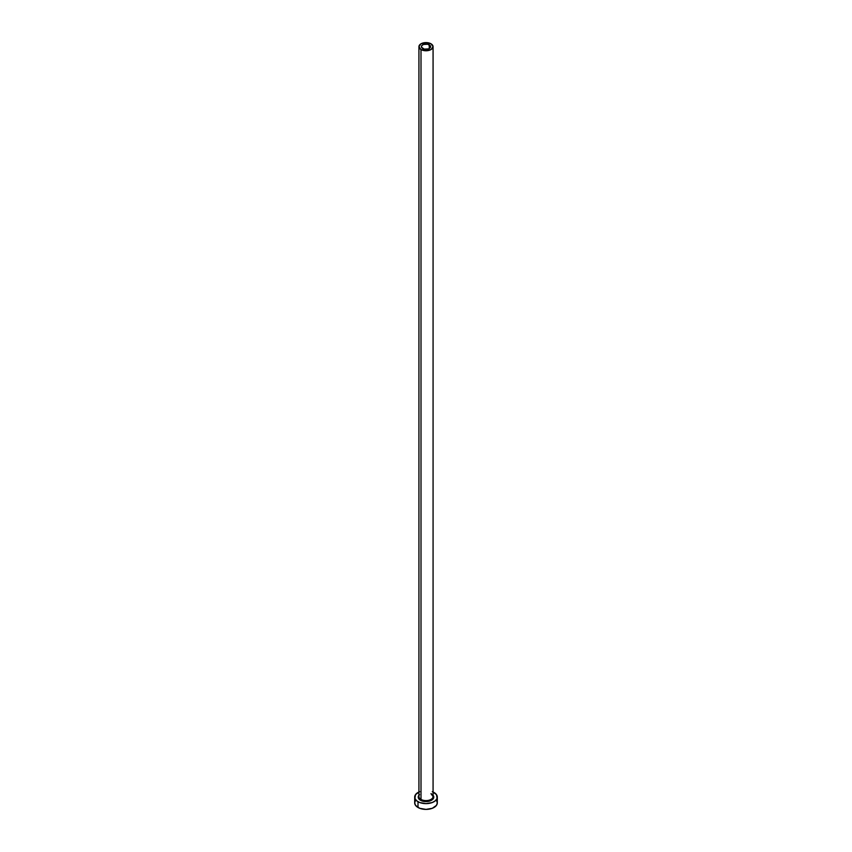 <?xml version="1.0" encoding="UTF-8"?>
<svg xmlns="http://www.w3.org/2000/svg" width="852" height="852" viewBox="0 0 852 852"><rect width="100%" height="100%" fill="white"/><g stroke="black" fill="none" stroke-linecap="round" stroke-linejoin="round"><path stroke-width="1.28" d="M422.752 48.553A4.59 2.652 180 0 1 421.41 46.679A4.59 2.652 180 0 1 424.243 44.229A4.59 2.652 180 0 1 429.248 44.805L429.248 48.553L428.556 48.883L424.243 49.128L421.495 47.201L421.751 45.667L423.444 44.474L427.757 44.229L430.505 46.168L429.248 48.553L429.248 44.805A4.59 2.652 180 0 1 430.59 46.679A4.59 2.652 180 0 1 427.757 49.128A4.59 2.652 180 0 1 422.752 48.553M418.992 795.97A7.072 4.079 0 0 0 421.005 799.41L420.505 800.273A7.774 4.494 180 0 1 418.928 795.225M418.928 46.679L418.928 796.524A7.072 4.079 0 0 0 421.005 799.41A7.072 4.079 0 0 0 428.705 800.294A7.072 4.079 0 0 0 433.072 796.524L433.072 46.679A7.072 4.079 180 0 1 428.705 50.449A7.072 4.079 180 0 1 421.005 49.565L421.005 799.41L421.005 49.565A7.072 4.079 180 0 1 418.928 46.679A7.072 4.079 180 0 1 423.295 42.909A7.072 4.079 180 0 1 430.995 43.793A7.072 4.079 180 0 1 433.072 46.679L430.995 43.793L426 42.6L421.005 43.793L418.928 46.679L421.005 49.565L426 50.769L430.995 49.565L433.072 46.679M433.072 791.998A11.31 6.528 180 0 1 433.998 792.477A11.31 6.528 180 0 1 437.31 797.099A11.31 6.528 180 0 1 430.324 803.127A11.31 6.528 180 0 1 418.002 801.711L418.002 807.483A11.31 6.528 0 0 0 430.324 808.899A11.31 6.528 0 0 0 437.31 802.872L436.448 800.369M415.552 800.369L414.69 802.872A11.31 6.528 0 0 0 418.002 807.483L418.002 801.711A11.31 6.528 180 0 1 414.69 797.099A11.31 6.528 180 0 1 418.928 791.998M419.716 791.668L415.552 794.596L414.903 798.367L416.596 800.72L419.716 802.531L426 803.628L432.283 802.531L435.404 800.72L437.097 798.367L436.448 794.596L432.283 791.668M432.465 794.607L433.625 796.226L433.189 798.814L430.324 800.827L426 801.583L421.676 800.827L418.811 798.814L418.375 796.226L419.535 794.607M414.69 797.099L414.69 802.872L415.552 805.364L419.716 808.303L426 809.4L432.283 808.303L436.448 805.364L437.31 802.872L437.31 797.099M433.072 795.225A7.774 4.494 180 0 1 430.441 800.784A7.774 4.494 180 0 1 420.505 800.273L421.005 799.41A7.072 4.079 0 0 0 428.258 800.39A7.072 4.079 0 0 0 433.008 797.067A7.072 4.079 0 0 0 430.995 793.638M433.072 796.524L431.144 793.957"/></g></svg>

